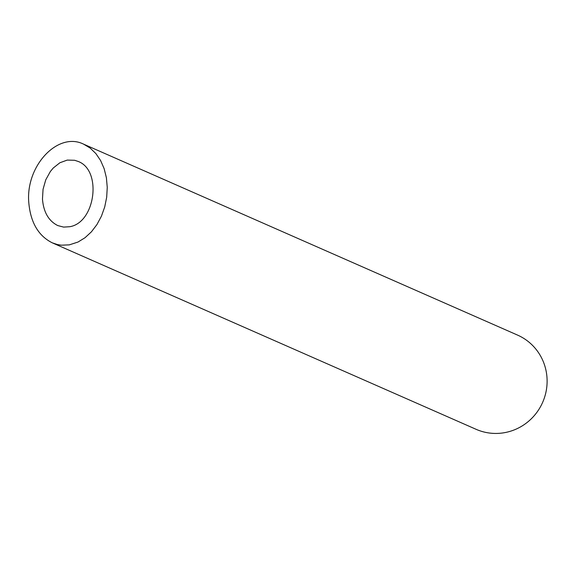 <?xml version="1.0" encoding="UTF-8"?>
<svg xmlns="http://www.w3.org/2000/svg" width="575" height="575" viewBox="0 0 575 575"><rect width="100%" height="100%" fill="white"/><g stroke="black" fill="none" stroke-linecap="round" stroke-linejoin="round"><path stroke-width="0.86" d="M42.471 199.108C43.556 212.175 48.659 220.994 57.773 225.572L63.617 227.096L69.697 226.715C95.457 222.705 102.235 170.243 78.142 161.438L74.613 160.274L67.218 160.094L59.879 162.761L53.231 168.037L50.341 171.522L45.756 179.824L43.053 189.29L42.471 199.108M83.627 144.167L517.565 335.103A51.462 50.047 113.7 0 1 546.25 390.633A51.462 50.047 113.7 0 1 499.517 433.306A51.462 50.047 113.7 0 1 476.114 429.317L52.289 242.837L57.349 244.54L61.273 245.187L69.295 244.864L77.999 242.046L85.007 237.741L91.396 231.847L96.938 224.559L101.437 216.157L104.722 206.935L106.684 197.225L107.252 187.385L106.397 177.768L104.161 168.712L100.611 160.554L95.888 153.59L90.16 148.055L83.627 144.167C58.089 131.409 25.76 165.557 28.75 202.127C30.418 222.223 38.266 235.793 52.289 242.837"/></g></svg>
